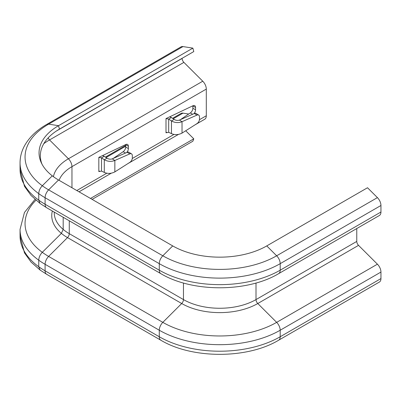 <?xml version="1.0" encoding="UTF-8"?>
<svg xmlns="http://www.w3.org/2000/svg" width="401" height="401" viewBox="0 0 401 401"><rect width="100%" height="100%" fill="white"/><g stroke="black" fill="none" stroke-linecap="round" stroke-linejoin="round"><path stroke-width="0.6" d="M126.701 152.505A3.95 2.281 120 0 0 128.385 148.576L128.385 146.25A3.95 2.281 120 0 0 127.568 144.44A3.95 2.281 120 0 0 125.834 144.505L98.836 157.362L101.513 157.854L104.2 156.305L106.982 158.189C108.716 159.232 110.475 159.458 112.26 158.866L114.851 160.475L129.784 153.889A3.799 2.271 -58.2 0 1 131.543 153.884A3.799 2.271 -58.2 0 1 132.32 155.618L132.32 157.944A3.799 2.271 -58.2 0 1 129.784 162.4L114.851 171.899C111.283 173.698 107.764 173.874 104.295 172.415L101.513 171.092L98.836 171.573L99.548 171.092M193.873 113.724A3.95 2.281 120 0 0 195.558 109.794L195.558 107.468A3.95 2.281 120 0 0 194.736 105.658A3.95 2.281 120 0 0 193.006 105.724L166.009 118.581L168.686 119.077L171.372 117.523L174.154 119.408C175.889 120.45 177.648 120.676 179.432 120.089L182.024 121.693L196.956 115.112A3.799 2.271 -58.2 0 1 198.716 115.102A3.799 2.271 -58.2 0 1 199.492 116.836L199.492 119.162A3.799 2.271 -58.2 0 1 196.956 123.618L182.024 133.117C178.455 134.916 174.936 135.092 171.468 133.633L168.686 132.31L166.009 132.791L166.721 132.31M182.119 58.31L182.119 58.441A3.799 2.195 -120 0 0 183.889 62.381L202.766 81.213A7.599 4.386 60 0 1 206.304 89.082L206.304 115.764A7.599 4.386 60 0 1 204.731 119.242L195.021 124.851M113.212 158.45L123.147 151.708A3.95 2.281 120 0 0 125.698 147.022L125.698 144.696A3.95 2.281 120 0 0 125.693 144.571M180.38 119.668L190.32 112.927A3.95 2.281 120 0 0 192.871 108.24L192.871 105.914A3.95 2.281 120 0 0 192.866 105.789M102.596 155.573L104.2 156.305M106.982 158.189L104.295 159.743C107.764 161.613 111.283 161.859 114.851 160.475L114.851 171.899M101.513 171.092L101.513 157.854L104.295 159.743L104.295 172.415M112.26 158.866L127.192 152.285A3.799 2.271 -58.2 0 1 128.952 152.275L131.543 153.884M169.768 116.791L171.372 117.523M174.154 119.408L171.468 120.962C174.936 122.831 178.455 123.077 182.024 121.693L182.024 133.117M168.686 132.31L168.686 119.077L171.468 120.962L171.468 133.633M179.432 120.089L194.365 113.503A3.799 2.271 -58.2 0 1 196.124 113.498L198.716 115.102M185.713 130.766L193.788 138.821L192.871 141.207L92.115 199.377M193.788 138.821L90.506 198.45M188.681 114.039L182.971 113.142A7.599 4.386 -120 0 0 181.006 113.453L172.56 118.33M192.871 48.13L58.526 125.693L59.443 129.137L193.788 51.574L192.871 48.13L182.971 46.576A7.599 4.386 -120 0 0 181.006 46.887L46.666 124.45A7.599 4.386 -120 0 1 48.626 124.14A80.496 46.476 0 0 0 48.626 189.858L162.821 255.788A80.496 46.476 0 0 0 276.655 255.788L377.416 197.618A7.599 4.386 60 0 1 380.95 205.487L380.95 212.014A7.599 4.386 60 0 1 379.376 215.497A7.599 4.386 60 0 0 380.95 212.014L380.95 205.487A7.599 4.386 60 0 0 377.416 197.618L367.517 187.743L377.416 197.618L276.655 255.788A7.599 4.386 60 0 1 280.194 263.663L380.95 205.487L280.194 263.663L280.194 270.189L380.95 212.014L280.194 270.189A7.599 4.386 60 0 1 278.62 273.667L379.376 215.497L278.62 273.667C247.277 292.479 192.199 292.479 160.856 273.667A7.599 4.386 120 0 1 159.282 270.189A85.498 49.358 0 0 0 280.194 270.189A7.599 4.386 60 0 1 278.62 273.667C247.277 292.479 192.199 292.479 160.856 273.667A7.599 4.386 120 0 1 159.282 270.189A85.498 49.358 0 0 0 280.194 270.189L280.194 263.663A85.498 49.358 0 0 1 159.282 263.663L159.282 270.189L45.092 204.259A7.599 4.386 120 0 0 46.666 207.738L160.856 273.667L46.666 207.738A7.599 4.386 120 0 1 45.092 204.259L159.282 270.189L159.282 263.663A85.498 49.358 0 0 0 280.194 263.663A7.599 4.386 60 0 0 276.655 255.788L266.76 245.913L367.517 187.743L266.76 245.913L276.655 255.788A80.496 46.476 0 0 1 162.821 255.788A7.599 4.386 120 0 0 159.282 263.663L45.092 197.733L45.092 204.259A85.498 49.358 0 0 1 20.05 169.357L20.05 162.831A85.498 49.358 0 0 0 45.092 197.733L159.282 263.663A7.599 4.386 120 0 1 162.821 255.788L172.716 245.913A66.496 38.391 0 0 0 266.76 245.913A66.496 38.391 0 0 1 172.716 245.913L162.821 255.788L48.626 189.858A7.599 4.386 120 0 0 45.092 197.733L45.092 204.259A85.498 49.358 0 0 1 38.747 200.164L38.747 193.638C38.877 190.761 40.06 188.129 42.306 185.753L52.29 175.828A66.496 38.391 0 0 0 58.526 179.984L172.716 245.913L58.526 179.984L48.626 189.858A7.599 4.386 120 0 0 45.092 197.733A85.498 49.358 0 0 1 38.747 193.638M59.443 129.137A65.198 37.639 0 0 0 41.965 164.079M182.971 46.576L48.626 124.14L58.526 125.693A66.496 38.391 0 0 0 41.288 162.721A66.496 38.391 0 0 0 58.526 179.984L48.626 189.858A80.496 46.476 0 0 1 42.306 185.753M356.77 228.55L356.77 241.417A3.799 2.195 -120 0 0 358.534 245.352L377.416 264.184A7.599 4.386 60 0 1 380.95 272.058L380.95 278.585A7.599 4.386 60 0 1 379.376 282.063A7.599 4.386 60 0 0 380.95 278.585L380.95 272.058A7.599 4.386 60 0 0 377.416 264.184L358.534 245.352A3.799 2.195 -120 0 1 356.77 241.417L356.77 228.55M20.05 169.357L24.481 186.33L31.047 195.477L40.09 203.482L38.747 200.164M54.25 212.119L54.25 212.715A51.298 29.614 0 0 0 69.273 233.658L69.273 220.791L69.273 233.658A3.799 2.195 -60 0 1 67.503 237.598L48.626 256.429A7.599 4.386 120 0 0 45.092 264.299L45.092 270.825A85.498 49.358 0 0 1 20.05 235.923L24.481 252.896L31.047 262.048L40.09 270.048L38.747 266.735L38.747 260.209C38.877 257.327 40.06 254.7 42.306 252.319L61.388 233.372L63.183 229.417L63.183 217.277M98.826 171.453L98.826 157.493M165.999 132.676L165.999 118.711M206.304 115.764L199.452 119.719M173.969 134.43L132.28 158.5M106.796 173.212L76.797 190.535M206.304 89.082L71.959 166.646L71.959 187.743M125.698 144.696L128.385 146.25M125.698 147.022L128.385 148.576M123.147 151.708L125.468 153.047M127.192 152.285L129.784 153.889M192.871 105.914L195.558 107.468M192.871 108.24L195.558 109.794M190.32 112.927L192.635 114.265M194.365 113.503L196.956 115.112M48.18 137.869A3.799 2.195 -120 0 0 49.544 139.939L68.426 158.776A7.599 4.386 60 0 1 71.959 166.646A47.498 27.423 0 0 0 59.092 180.315M202.766 81.213L68.426 158.776A52.496 30.311 0 0 0 53.408 176.666M183.889 62.381L49.544 139.939A79.197 45.724 0 0 0 43.829 143.618M182.119 58.441L56.325 131.067M280.194 336.755L380.95 278.585L280.194 336.755A7.599 4.386 60 0 1 278.62 340.233L379.376 282.063L278.62 340.233C247.277 359.045 192.199 359.045 160.856 340.233A7.599 4.386 120 0 1 159.282 336.755A85.498 49.358 0 0 0 280.194 336.755A7.599 4.386 60 0 1 278.62 340.233C247.277 359.045 192.199 359.045 160.856 340.233A7.599 4.386 120 0 1 159.282 336.755A85.498 49.358 0 0 0 280.194 336.755L280.194 330.229L380.95 272.058L280.194 330.229L280.194 336.755M276.655 322.359L377.416 264.184L276.655 322.359A7.599 4.386 60 0 1 280.194 330.229A85.498 49.358 0 0 1 159.282 330.229L159.282 336.755L45.092 270.825A7.599 4.386 120 0 0 46.666 274.304L160.856 340.233L46.666 274.304A7.599 4.386 120 0 1 45.092 270.825L159.282 336.755L159.282 330.229A85.498 49.358 0 0 0 280.194 330.229A7.599 4.386 60 0 0 276.655 322.359L257.778 303.522L358.534 245.352L257.778 303.522L276.655 322.359A80.496 46.476 0 0 1 162.821 322.359A7.599 4.386 120 0 0 159.282 330.229L45.092 264.299L159.282 330.229A7.599 4.386 120 0 1 162.821 322.359A80.496 46.476 0 0 0 276.655 322.359M256.008 299.587A3.799 2.195 -120 0 0 257.778 303.522A53.799 31.057 0 0 1 181.698 303.522L162.821 322.359L48.626 256.429L162.821 322.359L181.698 303.522A53.799 31.057 0 0 0 257.778 303.522A3.799 2.195 -120 0 1 256.008 299.587L356.77 241.417L256.008 299.587L256.008 283.001L256.008 299.587A51.298 29.614 0 0 1 183.463 299.587A3.799 2.195 -60 0 1 181.698 303.522L67.503 237.598L181.698 303.522A3.799 2.195 -60 0 0 183.463 299.587A51.298 29.614 0 0 0 256.008 299.587M63.183 229.417A51.298 29.614 0 0 0 69.273 233.658L183.463 299.587L183.463 283.001L183.463 299.587L69.273 233.658A3.799 2.195 -60 0 1 67.503 237.598L48.626 256.429A7.599 4.386 120 0 0 45.092 264.299L45.092 270.825A85.498 49.358 0 0 1 38.747 266.735M20.05 235.923L20.05 229.397A85.498 49.358 0 0 0 45.092 264.299A85.498 49.358 0 0 1 38.747 260.209M35.95 200.214A80.496 46.476 0 0 0 48.626 256.429A80.496 46.476 0 0 1 42.306 252.319M52.346 211.016A53.799 31.057 0 0 0 67.503 237.598A53.799 31.057 0 0 1 61.388 233.372M182.971 113.142L173.217 118.771M125.698 146.21L106.044 157.553M178.455 134.41L127.849 163.628M111.283 173.192L79.022 191.818M20.05 229.397L24.451 212.475L34.997 199.377M20.05 162.831C20.08 156.941 21.549 151.302 24.451 145.909C29.163 137.403 36.566 130.25 46.666 124.45M125.698 145.388L105.393 157.112M40.095 203.487L46.666 207.738M40.095 270.053L46.666 274.304"/></g></svg>
